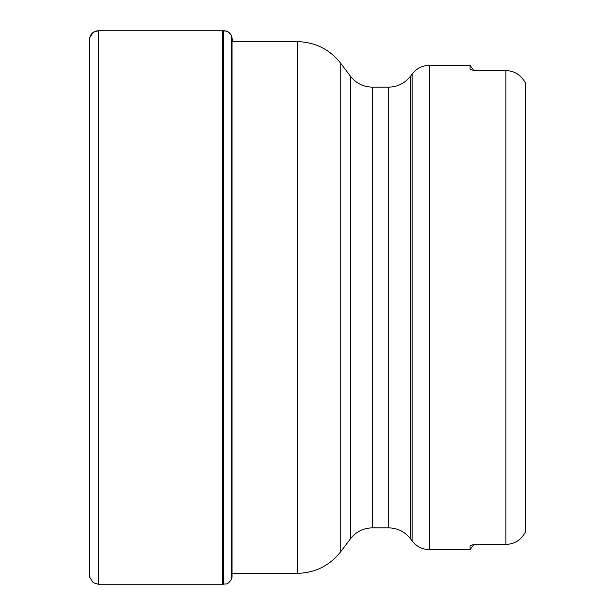 <?xml version="1.0" encoding="UTF-8"?>
<svg xmlns="http://www.w3.org/2000/svg" width="615" height="615" viewBox="0 0 615 615"><rect width="100%" height="100%" fill="white"/><g stroke="black" fill="none" stroke-linecap="round" stroke-linejoin="round"><path stroke-width="0.92" d="M473.711 544.698L470.014 549.656L470.014 545.997C470.552 545.09 473.243 544.559 478.07 544.406L505.853 544.406L505.853 70.594C514.54 70.817 521.074 74.969 525.464 83.056C521.082 74.984 514.54 70.825 505.853 70.594L478.07 70.594C473.25 70.441 470.567 69.91 470.014 69.003L470.014 65.344L429.554 65.344L429.554 549.656C422.39 549.487 416.593 546.597 412.15 540.977L412.15 74.023C416.593 68.403 422.39 65.513 429.554 65.344M505.853 544.406C514.54 544.183 521.074 540.032 525.464 531.944L525.464 83.056L525.464 531.944M470.014 65.344L473.711 70.302M89.582 39.122L89.582 564.385M98.346 584.25L98.2 30.75C93.08 31.219 90.213 33.986 89.582 39.045L89.729 37.669L93.28 32.288L98.2 30.75L98.423 584.25L98.2 30.75M98.2 584.25L93.28 582.712L89.729 577.331L89.582 575.955L89.582 39.045M231.455 35.67C229.841 32.449 227.219 30.811 223.591 30.75C226.481 31.819 226.666 29.051 231.455 35.67L232.047 37.892L231.455 35.67L231.455 579.33L232.047 577.108L232.047 37.892L232.501 41.643L232.047 37.892M222.761 30.758L98.423 30.75L223.468 30.75L222.761 30.758L222.761 584.242L223.468 584.25L223.591 30.75L223.591 584.25C226.481 583.181 226.666 585.949 231.455 579.33M410.443 538.709C404.885 531.691 397.636 528.077 388.688 527.862L388.688 87.138C397.636 86.923 404.885 83.309 410.443 76.291L410.443 538.709L412.15 540.977M388.688 87.138L372.267 87.138L372.267 527.862C363.319 528.077 356.062 531.691 350.512 538.709L350.512 76.291L340.748 63.337L340.748 551.663C329.648 565.708 315.141 572.934 297.245 573.357L297.245 41.643L231.455 41.643M470.014 549.656L429.554 549.656M410.443 76.291L412.15 74.023M388.688 527.862L372.267 527.862M350.512 538.709L340.748 551.663M297.245 573.357L231.455 573.357M372.267 87.138C363.319 86.923 356.062 83.309 350.512 76.291M297.245 41.643C315.141 42.066 329.648 49.292 340.748 63.337M89.536 43.988L89.536 571.012M98.423 584.25L222.761 584.242"/></g></svg>
